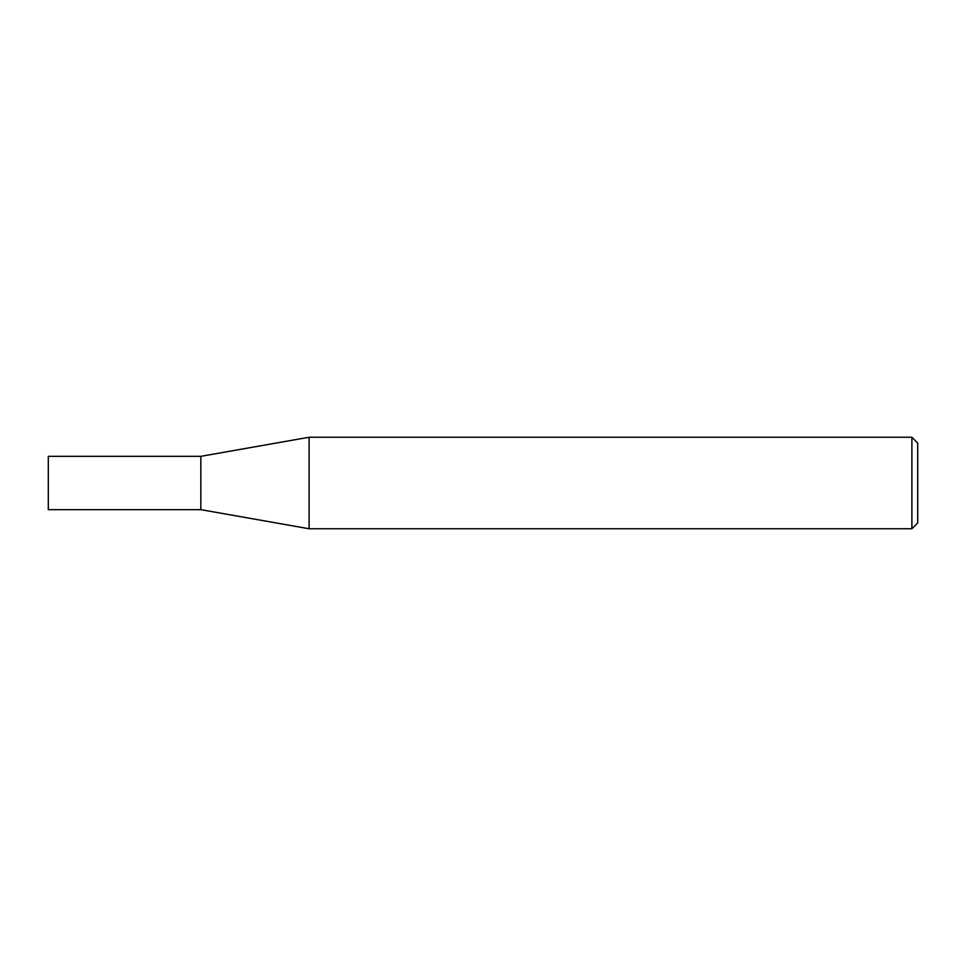 <?xml version="1.0" encoding="UTF-8"?>
<svg xmlns="http://www.w3.org/2000/svg" width="966" height="966" viewBox="0 0 966 966"><rect width="100%" height="100%" fill="white"/><g stroke="black" fill="none" stroke-linecap="round" stroke-linejoin="round"><path stroke-width="1.45" d="M200.831 509.662L200.831 456.338L309.108 437.248L309.108 528.752L200.831 509.662L48.3 509.662L48.3 456.338L200.831 456.338M911.892 437.248L917.7 443.056L917.7 522.944L911.892 528.752L911.892 437.248L309.108 437.248M911.892 528.752L309.108 528.752"/></g></svg>
